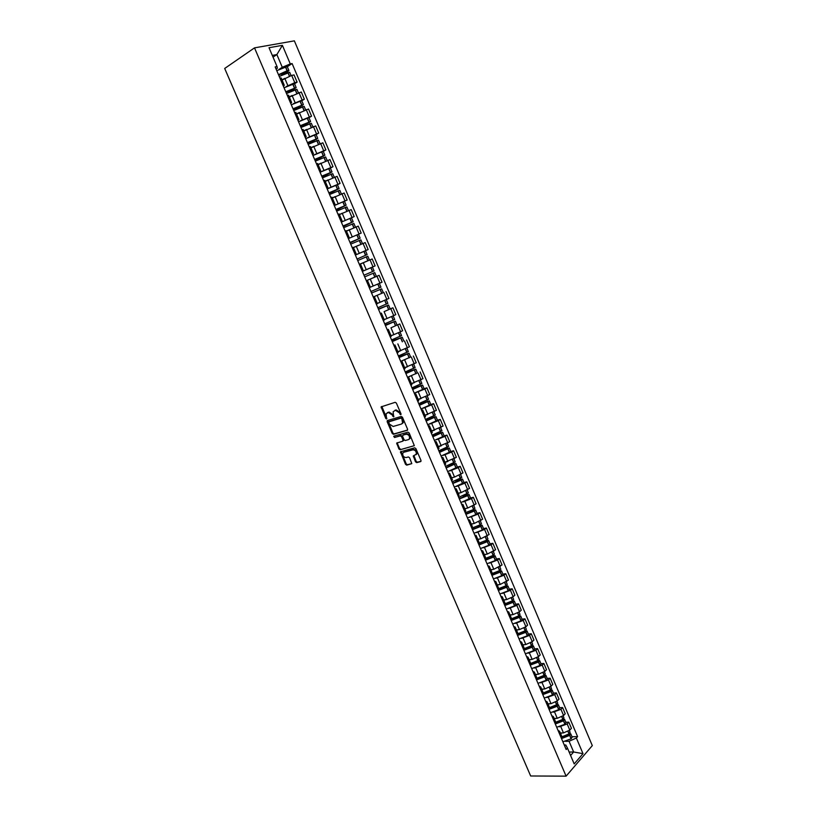 <?xml version="1.0" encoding="UTF-8"?>
<svg xmlns="http://www.w3.org/2000/svg" width="817" height="817" viewBox="0 0 817 817"><rect width="100%" height="100%" fill="white"/><g stroke="black" fill="none" stroke-linecap="round" stroke-linejoin="round"><path stroke-width="1.23" d="M400.759 414.73L401.004 413.862L396.378 403.087L395.173 402.311L381.12 406.876L385.747 418.427L386.574 418.968L386.094 413.821L388.371 412.452L392.191 414.934L393.62 416.864L393.151 411.697L395.469 410.297L399.319 412.799L400.759 414.73M415.496 461.819L416.701 462.616L420.622 461.615L420.98 460.42L415.894 448.584L414.689 447.787L400.473 451.821L405.549 464.362L406.743 465.149L411.788 463.627L409.593 457.755L408.398 456.958L406.08 457.561C403.598 457.295 402.505 455.815 402.781 453.139L403.792 452.25L412.902 449.83C415.404 450.085 416.517 451.566 416.241 454.262L413.29 455.927L415.496 461.819L416.159 461.391L417.354 462.187L421.021 461.258M566.099 776.15L530.662 775.987L224.695 68.465L254.506 47.866L566.099 776.15L592.305 745.615L294.365 40.85L254.506 47.866M407.223 430.385L407.56 429.16L402.444 417.232L401.239 416.445L387.493 420.52L387.176 421.746L392.252 433.51L393.437 434.297L407.479 430.222M394.182 436.033L407.979 432.152L409.184 432.939L414.321 445.684L400.095 449.748L414.321 445.684M400.769 449.34L399.584 448.553L398.91 448.962L400.095 449.748M398.91 448.962L396.715 443.08L402.648 441.221L402.975 440.006L401.535 436.656L400.34 435.87L394.56 437.493L393.702 436.329M281.191 78.023L279.843 77.881M286.246 86.571L294.763 82.66L291.679 75.409L282.059 80.046M291.679 75.409L294.038 74.919L297.112 82.149L294.549 83.773M282.968 85.203L284.275 85.254L283.438 86.316M294.763 82.66L297.112 82.149M288.544 95.272L287.216 95.17M301.769 100.777L304.343 99.194L301.289 91.994L289.33 97.111M290.321 102.472L291.608 102.472L290.75 103.473M293.456 103.657L304.343 99.194M295.856 112.44L294.559 112.399M308.969 117.709L311.553 116.177L308.509 108.998L296.571 114.104M297.654 119.66L298.92 119.619L298.042 120.569M300.625 120.681L311.553 116.177M303.148 129.535L301.871 129.546M316.128 134.57L318.732 133.079L315.699 125.93L303.781 131.026M304.955 136.786L306.201 136.705L305.292 137.593M307.743 137.634L318.732 133.079M310.409 146.57L309.153 146.631M323.266 151.37L325.881 149.919L322.858 142.801L310.96 147.877M312.227 153.841L313.442 153.708L312.523 154.546M314.811 154.536L325.881 149.919M317.629 163.533L316.404 163.645M330.374 168.098L332.999 166.688L329.986 159.601L318.119 164.666M319.467 170.824L320.662 170.641L319.723 171.427M321.806 171.386L332.999 166.688M326.677 187.736L327.852 187.512L324.819 180.383L323.624 180.588M337.452 184.754L340.086 183.386L337.094 176.329L325.248 181.384M327.852 187.512L326.892 188.247M328.7 188.206L340.086 183.386M331.998 197.244L330.824 197.459M334.286 205.578L347.143 200.022L344.161 192.996L332.345 198.041M333.857 204.577L335.011 204.311L334.03 204.996M335.409 205.026L347.143 200.022M339.147 213.993L337.983 214.268M341.343 222.132L354.18 216.587L351.208 209.591L339.862 214.401M341.006 221.356L342.149 221.039L341.149 221.673M341.547 222.03L354.18 216.587M346.255 230.68L345.121 230.997M361.185 233.09L348.369 238.605L361.185 233.09L358.224 226.115L346.449 231.14M348.134 238.064L349.247 237.706L348.226 238.278M355.232 254.7L356.324 254.301L353.332 247.296L352.229 247.674M365.23 250.85L368.161 249.522L365.209 242.578L353.465 247.592M356.324 254.301L355.283 254.833M355.364 255.016L368.161 249.522M363.361 270.835L362.309 271.305L363.361 270.835L360.389 263.85L359.306 264.269M366.619 269.569L375.115 265.893L372.174 258.979L360.45 263.983M362.329 271.356L375.115 265.893M366.343 280.782L367.415 280.343L366.353 280.803M370.244 279.097L379.108 275.309L370.244 279.097L373.185 286.001L379.925 283.131L382.029 282.202L379.108 275.309M369.325 287.778L370.377 287.298M370.336 287.186L373.185 286.001M373.328 297.163L374.421 296.765L373.379 297.276M382.938 292.823L373.257 296.99L383.296 292.649L381.682 288.85L371.551 292.986M376.341 304.22L377.372 303.689L374.421 296.765M377.25 303.413L388.923 298.44L386.012 291.577M380.283 313.473L381.386 313.125L380.365 313.677M384.092 311.634L392.895 307.784L384.092 311.634L387.013 318.477L393.723 315.607L395.796 314.616L392.895 307.784M383.316 320.591L384.327 320.009L381.386 313.125M385.604 319.018L387.013 318.477M387.207 329.711L388.33 329.414L387.329 330.007M390.975 327.801L399.738 323.92L390.975 327.801L393.886 334.623L400.575 331.753L402.628 330.722L399.738 323.92M390.271 336.9L391.251 336.267M391.588 335.47L393.886 334.623M394.1 345.887L395.254 345.642L394.274 346.275M393.876 345.346L394.948 344.937M397.195 353.138L398.155 352.464M397.838 351.718L409.44 346.776L406.56 339.995M400.973 362.002L402.138 361.808L401.178 362.482M410.614 356.947L402.199 360.797M404.088 369.315L405.028 368.59M404.65 367.691L416.231 362.758L413.361 356.008M407.816 378.057L409 377.903L408.061 378.618M417.375 372.858L409.235 376.657M410.961 385.43L411.88 384.664M411.431 383.602L422.992 378.68L420.132 371.949M414.638 394.049L415.833 393.947L414.913 394.693M424.105 388.708L426.872 387.84L424.881 388.974L416.17 392.487M417.804 401.474L418.702 400.667L415.833 393.947M418.181 399.452L429.722 394.54L426.872 387.84M421.429 409.971L422.644 409.92L421.735 410.706M430.814 404.486L433.592 403.659L431.621 404.834L423.032 408.275M424.615 417.467L425.494 416.599M424.911 415.24L436.421 410.338L433.592 403.659M428.19 425.831L429.425 425.82L428.537 426.658M437.493 420.214L440.281 419.417L438.331 420.622L429.844 424.013M431.407 433.388L432.254 432.479M431.611 430.957L443.1 426.065L440.281 419.417M434.92 441.629L436.176 441.67L435.308 442.538M444.152 435.87L446.95 435.114L445.01 436.349L436.605 439.699M438.167 449.248L438.995 448.288M438.29 446.623L449.758 441.742L446.95 435.114M441.629 457.367L442.906 457.449L442.058 458.368M450.78 451.474L453.588 450.759L451.668 452.026L443.335 455.324M444.908 465.036L445.714 464.046M444.938 462.228L456.386 457.357L453.588 450.759M448.319 473.043L449.605 473.176L448.778 474.126M457.387 467.018L460.196 466.333L458.296 467.63L450.014 470.898M451.607 480.774L452.393 479.732M451.556 477.771L454.538 477.067L462.984 472.9L460.196 466.333M454.967 488.658L456.274 488.832L455.467 489.822M463.964 482.5L466.783 481.846L464.904 483.174L456.672 486.411M458.296 496.44L459.052 495.357M458.153 493.243L461.145 492.59L469.561 488.392L466.783 481.846M461.605 504.212L462.922 504.426L462.136 505.457M470.51 497.921L473.339 497.308L471.48 498.666L463.29 501.863M464.944 512.055L465.69 510.931M464.73 508.664L467.722 508.041L476.117 503.823L473.339 497.308M468.212 519.704L469.54 519.969L468.774 521.032M477.036 513.28L479.875 512.698L478.037 514.087L469.887 517.263M471.572 527.598L472.297 526.434M471.276 524.024L474.279 523.442L482.633 519.193L479.875 512.698M474.789 535.135L476.137 535.441L475.392 536.544M483.541 528.579L486.391 528.037L484.563 529.457L476.444 532.602M478.18 543.091L478.885 541.875M477.792 539.332L480.815 538.781L489.138 534.512L486.391 528.037M481.336 550.505L482.714 550.862L481.979 551.996M490.016 543.826L492.876 543.315L491.068 544.765L482.98 547.88M484.757 558.522L485.441 557.265M484.297 554.569L487.32 554.059L495.613 549.759L492.876 543.315M487.872 565.813L489.25 566.212L488.546 567.396M496.47 559.002L499.34 558.532L497.543 560.013L489.485 563.107M491.313 573.881L491.967 572.584M490.762 569.755L493.795 569.286L502.057 564.956L499.34 558.532M494.377 581.071L495.776 581.51L495.082 582.725M502.894 574.126L505.774 573.697L503.997 575.199L495.97 578.273M497.839 589.19L498.482 587.852M497.206 584.88L500.249 584.441L508.491 580.09L505.774 573.697M500.852 596.257L502.271 596.747L501.587 598.003M509.297 589.2L512.188 588.802L510.421 590.323L502.424 593.377M504.334 604.447L504.957 603.058M503.629 599.954L506.683 599.545L513.137 596.716L514.884 595.174L512.188 588.802M507.306 611.402L508.736 611.933L508.072 613.21M515.67 604.212L518.57 603.845L516.824 605.397L508.848 608.43M510.809 619.633L511.411 618.214M510.033 614.956L513.086 614.598L519.53 611.759L521.266 610.187L518.57 603.845M513.73 626.476L515.18 627.048L514.536 628.365M522.032 619.163L524.933 618.826L523.207 620.42L515.251 623.422M517.263 634.758L517.845 633.298M516.405 629.917L519.469 629.58L525.893 626.751L527.619 625.148L524.933 618.826M520.133 641.498L521.603 642.111L520.97 643.469M528.354 634.063L531.264 633.757L529.559 635.371L521.624 638.353M523.687 649.832L524.248 648.33M522.747 644.807L525.831 644.511L532.235 641.682L533.94 640.058L531.264 633.757M526.516 656.459L527.996 657.113L527.384 658.502M534.665 648.902L537.586 648.627L535.891 650.271L527.976 653.243M530.09 664.854L530.631 663.302M529.079 659.646L532.163 659.39L538.556 656.562L540.241 654.907L537.586 648.627M532.868 671.36L534.369 672.064L533.777 673.484M540.946 663.68L543.867 663.445L542.192 665.12L534.308 668.061M536.473 679.805L536.994 678.222L544.102 675.322L542.999 672.728M535.38 674.433L538.474 674.209L544.857 671.38L546.522 669.695L543.867 663.445M539.2 686.209L540.711 686.944L540.139 688.404M547.206 678.406L550.137 678.212L548.473 679.907L540.609 682.828M542.825 694.705L543.325 693.082M541.651 689.16L544.755 688.966L551.128 686.147L552.782 684.432L550.137 678.212M545.501 700.996L547.033 701.783L546.471 703.274M553.436 693.082L556.377 692.908L554.733 694.634L546.879 697.544M549.147 709.544L549.637 707.89M547.901 703.825L551.015 703.672L557.378 700.853L559.012 699.117L556.377 692.908M551.781 715.733L553.334 716.56L552.792 718.082M559.645 707.696L562.596 707.563L560.962 709.309L553.129 712.199M555.448 724.332L555.917 722.637M554.13 718.449L557.255 718.327L563.597 715.508L565.221 713.741L562.596 707.563M558.042 730.408L559.604 731.276L559.083 732.839M565.834 722.259L568.795 722.157L567.182 723.933L559.359 726.803M561.728 739.058L562.178 737.322M560.339 733.002L563.475 732.92L569.796 730.102L571.41 728.315L568.795 722.157M570.593 755.47L573.636 751.987L569.071 741.274L576.363 738.017L583.011 753.672L574.188 763.905L567.458 748.106L566.191 749.526L275.155 66.902L277.034 66.534L277.392 68.24L276.095 69.088M278.995 69.425L282.273 67.27L276.871 54.565L272.296 55.413M273.031 57.129L276.871 54.565L282.396 45.343L290.28 63.92L282.273 67.27M277.034 66.534L269.028 47.723L282.396 45.343M576.363 738.017L577.599 736.628L292.108 63.563L290.28 63.92M569.143 752.048L573.636 751.987L583.011 753.672M564.271 745.012L565.783 744.981L567.458 748.106M569.071 741.274L565.568 741.346M287.298 66.708L292.108 63.563M571.992 736.771L577.599 736.628M401.076 414.301L400.003 412.401L396.153 409.909L395.469 410.297M394.999 410.257L396.153 409.909M387.227 412.799L389.055 412.054L392.875 414.536L393.937 416.425M381.825 406.447L386.88 418.529M387.135 420.847L387.82 420.449L392.926 433.102L394.111 433.888L407.591 430.059M401.841 418.661L400.994 418.11L388.678 421.899L389.331 423.982L393.13 426.474L401.392 424.074L402.587 423.002L401.841 418.661L402.515 418.263L400.994 418.11M389.454 421.378L401.678 417.712M402.127 423.655L403.271 422.603L403.149 419.724L402.464 420.132M402.515 418.263L403.149 419.724M399.584 448.553L397.419 443.539L396.756 443.958M396.715 443.08L397.379 442.671L397.419 443.539M402.914 441.057L403.649 439.597L402.209 436.247L401.014 435.461L394.56 437.493M394.356 435.992L395.234 437.085M408.469 439.607L409.501 438.709C409.787 435.972 408.674 434.481 406.161 434.236L402.944 435.144L402.607 436.36L404.058 439.709L405.252 440.496L408.469 439.607M409.174 439.189L410.165 438.29C410.461 435.553 409.348 434.072 406.835 433.827L406.161 434.236M403.363 434.889L406.835 433.827M413.943 455.508L416.159 461.391M415.945 454.732L416.915 453.843C417.181 451.137 416.067 449.667 413.576 449.411L412.902 449.83M403.741 452.271L413.576 449.411M401.137 451.413L406.212 463.933L407.407 464.73L411.799 463.607M278.638 75.062L287.543 71.12L281.62 75.113M279.23 76.451L289.678 72.315M284.091 73.949L288.207 71.283L288.912 70.517L287.237 70.722L278.474 74.694M276.769 70.681L287.216 66.514L288.912 70.517M281.967 79.841L284.081 78.738M285.909 92.117L294.804 88.185L286.808 93.342M286.512 93.526L296.908 89.339L298.328 92.678M290.382 91.504L296.173 87.593L285.766 91.78M284.061 87.787L294.488 83.64M289.238 96.917L291.403 95.814M293.15 109.1L302.024 105.189L293.701 110.387M293.763 110.53L304.149 106.373M296.173 109.243L303.393 104.596L293.017 108.794M291.322 104.821L301.708 100.624L303.393 104.596M296.489 113.92L298.705 112.817M300.36 126.012L309.224 122.121L300.85 127.166M300.983 127.472L311.338 123.296M300.962 127.421L310.593 121.529L300.248 125.736M298.552 121.784L308.908 117.577L310.593 121.529M303.71 130.863L305.977 129.74M307.539 142.863L316.393 138.992L307.978 143.884M308.172 144.343L318.497 140.156M308.08 144.109L317.762 138.4L307.437 142.618M305.762 138.676L316.097 134.488M310.899 147.724L313.238 146.6M314.698 159.642L323.532 155.792L315.076 160.53M315.342 161.143L325.636 156.946M315.168 160.735L324.89 155.199L314.606 159.427M312.931 155.506L323.226 151.278L324.89 155.199M318.058 164.534L320.499 163.369M321.827 176.349L330.65 172.52L322.153 177.115M322.48 177.881L332.733 173.643L334.255 177.238M322.225 177.289L332.008 171.927L321.745 176.166M320.08 172.254L330.354 168.047M325.186 181.262L327.75 180.067M328.924 192.996L337.727 189.176L329.19 193.629M329.578 194.548L339.811 190.3L341.353 193.935M329.251 193.772L339.086 188.594L328.853 192.843M327.198 188.952L337.441 184.724M332.294 197.928L335.021 196.672M335.991 209.571L344.784 205.772L336.206 210.081M336.655 211.154L346.857 206.895L348.43 210.582M336.257 210.204L346.132 205.19L335.93 209.448M339.372 214.524L342.343 213.186M347.756 230.527L346.439 231.129M343.028 226.084L351.81 222.306L343.191 226.472M343.712 227.688L353.884 223.429M343.232 226.554L353.158 221.724L342.987 225.992M351.514 217.863L353.158 221.724M346.408 231.058L349.901 229.516M355.946 246.458L353.444 247.561M350.033 242.526L358.806 238.768L350.146 242.792M350.728 244.15L360.869 239.871L362.482 243.66M350.176 242.853L360.154 238.186L350.013 242.465M358.52 234.336L360.154 238.186M353.434 247.52L358.449 245.345M367.977 260.715L360.43 263.942M357.09 259.081L367.119 254.587L357.08 259.05M366.363 256.855L367.834 256.262L369.458 260.102L367.987 260.684L366.363 256.855L357.723 260.552M355.375 255.047L365.495 250.758L367.119 254.587M360.42 263.922L367.987 260.684M364.607 274.951L372.715 271.489L364.607 274.951M373.318 273.215L374.778 272.592L376.392 276.401L374.942 277.034L373.318 273.215L364.688 276.892M372.603 271.54L363.974 275.217L374.063 270.917L372.603 271.54L370.979 267.71L372.44 267.108L374.063 270.917M362.35 271.397L370.979 267.71M366.312 280.701L374.942 277.034M371.561 293.017L381.682 288.85M377.954 283.979L379.149 283.468M379.364 283.387L380.977 287.186L370.918 291.495M378.404 309.071L387.227 305.619L378.506 309.316M380.007 302.321L377.27 303.454M378.537 309.367L388.565 305.047L378.383 309.02M390.169 308.826L388.565 305.047M387.861 303.383L377.832 307.713M377.28 303.485L382.764 301.177M385.226 325.064L394.08 321.745L385.379 325.432M385.42 325.513L395.418 321.183L385.195 324.992M397.021 324.952L395.418 321.183M394.713 319.518L384.715 323.859M384.174 319.661L387.779 318.181M392.017 341.006L400.912 337.819L392.221 341.475M392.272 341.588L402.25 337.247L391.976 340.893M403.843 341.006L402.25 337.247M400.024 332.019L401.545 335.603L391.568 339.943M391.047 335.777L394.08 334.551M398.788 356.866L407.714 353.822L399.043 357.468M399.105 357.611L409.051 353.261L398.727 356.733M400.698 361.349L410.634 356.998L409.051 353.261M406.856 348.113L408.357 351.616L398.4 355.967M397.879 351.831L400.647 350.728M405.528 372.675L414.495 369.764L405.824 373.389M405.906 373.563L415.822 369.202L405.457 372.521M407.489 377.28L417.405 372.92L415.822 369.202M413.668 364.137L415.128 367.568L405.201 371.929M404.701 367.813L407.285 366.802M412.238 388.422L421.245 385.644L412.595 389.249M412.677 389.454L422.573 385.083L412.156 388.238M414.26 393.161L424.146 388.79L422.573 385.083M421.868 383.439L411.982 387.82M411.482 383.735L413.953 382.795M418.927 404.109L427.965 401.453L419.325 405.048M419.427 405.273L429.293 400.902L418.835 403.894M421 408.97L430.855 404.589L429.293 400.902M428.588 399.258L418.733 403.659M418.243 399.595L420.612 398.706M425.586 419.734L434.664 417.211L426.035 420.786M426.147 421.041L435.982 416.66L425.483 419.499M427.71 424.717L437.534 420.306M433.929 411.829L435.298 415.046L425.453 419.427M424.973 415.393L427.281 414.546M432.224 435.298L441.333 432.898L432.724 436.462M432.836 436.748L442.651 432.346L434.368 434.409M434.399 440.414L444.193 435.982M441.956 430.712L432.152 435.134M431.682 431.131L433.929 430.324M448.604 446.348L438.821 450.78L447.359 449.003L439.383 452.077M439.505 452.383L449.299 447.982L442.62 449.493M441.068 456.039L450.831 451.597M438.361 446.797L440.557 446.031M447.767 465.659L454.599 464.107L446.011 467.63M446.153 467.967L455.917 463.556L450.279 464.699M447.706 471.603L457.438 467.15M455.222 461.922L445.469 466.374M445.02 462.412L447.175 461.666M455.529 480.794L460.584 480.11L452.618 483.133M452.771 483.49L461.258 480.09L462.504 479.068L457.643 479.936M454.313 487.106L464.025 482.643M461.809 477.434L452.087 481.897M451.648 477.965L453.772 477.251M462.922 495.98L467.273 495.031L467.161 495.572L459.195 498.564M459.358 498.942L467.845 495.572L469.07 494.52L464.812 495.173M460.9 502.557L470.582 498.084M468.376 492.896L458.684 497.369M458.245 493.458L460.339 492.763M470.102 511.166L473.809 510.411L473.707 510.972L465.751 513.934M465.925 514.342L474.391 510.993L475.606 509.91L471.848 510.39M467.457 517.937L475.8 514.659L477.118 513.454M474.922 508.286L473.605 509.481L465.251 512.77M464.822 508.889L466.895 508.215M477.128 526.342L480.314 525.729L480.233 526.322L472.277 529.253M472.471 529.692L480.927 526.352L482.122 525.239L478.762 525.576M473.993 533.266L482.326 530.008L483.623 528.773M481.438 523.626L480.13 524.851L471.797 528.119M471.378 524.259L473.421 523.605M484.052 541.477L486.799 540.987L487.31 541.058L486.605 541.681L478.782 544.51M478.976 544.97L487.432 541.651L488.617 540.517L485.594 540.731M480.498 548.534L488.821 545.296L490.108 544.03M487.923 538.903L486.646 540.16L478.313 543.407M477.904 539.577L479.926 538.944M490.884 556.581L493.264 556.183L493.774 556.265L493.08 556.908L485.267 559.706M485.472 560.196L493.907 556.898L495.082 555.734L492.355 555.836M486.983 563.74L495.296 560.523L496.562 559.226M494.387 554.12L493.121 555.407L484.808 558.634M484.399 554.825L486.411 554.212M497.635 571.645L500.208 571.42L499.534 572.074L491.722 574.841M491.936 575.352L500.361 572.084L501.515 570.889L499.054 570.909M493.448 578.896L501.75 575.699L502.996 574.371M500.831 569.275L499.585 570.603L491.425 573.779M490.874 570.021L492.876 569.429M504.324 586.657L506.632 586.514L505.958 587.188L498.145 589.925M498.38 590.466L506.795 587.209L507.929 585.983L505.682 585.932M499.881 593.99L508.174 590.814L509.399 589.445M507.245 584.38L506.019 585.738L498.186 588.832M497.328 585.156L499.31 584.584M510.952 601.629L513.025 601.557L512.361 602.231L504.549 604.948M504.794 605.509L513.076 602.354L514.322 601.026L512.269 600.904M506.295 609.022L514.577 605.867L515.782 604.478M513.638 599.423L512.422 600.812L504.845 603.845M503.752 600.24L505.723 599.678M517.529 616.559L519.387 616.539L518.734 617.233L510.931 619.909M511.187 620.501L519.459 617.366L520.684 616.008L518.815 615.824L511.422 618.806M512.678 624.004L520.95 620.869L522.145 619.439M520.01 614.404L518.805 615.824L517.631 613.046M510.155 615.252L512.116 614.711M524.065 631.429L525.739 631.459L525.086 632.164L517.294 634.819M517.549 635.432L525.821 632.317L527.026 630.938L525.311 630.693M519.04 638.925L527.302 635.81L528.476 634.349M526.352 629.335L525.168 630.785L517.907 633.737M516.528 630.213L518.489 629.693M530.55 646.257L532.051 646.329L531.418 647.054L523.84 649.668M523.891 650.312L532.153 647.207L533.348 645.808L531.765 645.512M525.372 653.784L533.634 650.689L534.788 649.198M532.674 644.215L531.499 645.685L524.33 648.606M522.89 645.124L524.831 644.613M537.004 661.035L538.352 661.137L537.719 661.872L530.407 664.466M530.213 665.13L538.464 662.056L539.639 660.616L538.178 660.289M531.683 668.592L539.935 665.518L541.079 663.996M538.965 659.023L537.811 660.534L530.693 663.435L527.996 657.113M529.212 659.973L531.152 659.472M543.417 675.751L544.622 675.894L543.999 676.639L536.912 679.193M536.503 679.897L544.868 676.762L545.909 675.373L544.551 675.005M537.974 683.339L546.216 680.285L547.339 678.743M545.235 673.79L544.102 675.322M535.523 674.771L537.443 674.28M549.79 690.426L550.872 690.59L550.249 691.356L543.346 693.878M542.917 694.593L551.128 691.488L552.159 690.069L550.893 689.671M544.245 698.035L552.466 695.001L553.579 693.429M551.485 688.486L550.362 690.059L543.264 692.939M541.804 689.507L543.724 689.037M556.132 705.04L557.092 705.234L556.479 706.011L549.718 708.513M549.402 709.217L557.245 706.235L558.379 704.714L557.194 704.285M550.484 712.679L558.695 709.656L559.798 708.053M557.705 703.141L556.602 704.734L549.514 707.614M548.054 704.183L549.974 703.723M562.443 719.614L563.301 719.818L562.688 720.614L556.03 723.086M555.815 723.801L563.454 720.849L564.578 719.307L563.475 718.848M556.704 727.263L564.904 724.26L565.987 722.626M563.904 717.734L562.821 719.358L555.744 722.228M554.294 718.807L556.203 718.368M568.714 734.126L569.469 734.36L568.877 735.157L562.28 737.618M562.178 738.323L569.643 735.412L570.756 733.84L569.704 733.36M562.893 741.785L571.093 738.813L572.155 737.148M570.082 732.267L569.01 733.921L561.953 736.781M560.503 733.38L562.402 732.951M563.597 715.508L560.962 709.309M557.378 700.853L554.733 694.634M551.128 686.147L548.473 679.907M544.857 671.38L542.192 665.12M538.556 656.562L535.891 650.271M532.235 641.682L529.559 635.371M525.893 626.751L523.207 620.42M519.53 611.759L516.824 605.397M513.137 596.716L510.421 590.323M506.714 581.602L503.997 575.199M500.27 566.447L497.543 560.013M493.805 551.22L491.068 544.765M487.32 535.942L484.563 529.457M480.794 520.592L478.037 514.087M474.258 505.192L471.48 498.666M467.692 489.73L464.904 483.174M461.094 474.217L458.296 467.63M454.477 458.633L451.668 452.026M447.828 442.988L445.01 436.349M441.16 427.281L438.331 420.622M434.46 411.523L431.621 404.834M427.74 395.694L424.881 388.974M420.99 379.803L418.12 373.063M414.209 363.851L411.339 357.08M407.407 347.828L404.517 341.036M400.575 331.753L397.675 324.931M393.723 315.607L390.812 308.755M386.829 299.4L383.908 292.527M379.925 283.131L376.984 276.228M372.981 266.791L370.04 259.857M366.016 250.39L363.054 243.425M359.02 233.917L356.049 226.932M351.994 217.383L349.012 210.367M344.937 200.778L341.945 193.731M337.86 184.111L334.847 177.034M330.742 167.373L327.729 160.275M323.603 150.563L320.581 143.435M316.445 133.692L313.401 126.533M309.245 116.749L306.191 109.56M302.014 99.745L298.951 92.525M569.796 730.102L567.182 723.933M563.475 732.92L560.84 726.752M557.255 718.327L554.62 712.138M551.015 703.672L548.37 697.463M544.755 688.966L542.1 682.726M538.474 674.209L535.809 667.949M532.163 659.39L529.487 653.1M525.831 644.511L523.146 638.21M519.469 629.58L516.773 623.248M513.086 614.598L510.38 608.236M506.683 599.545L503.966 593.162M500.249 584.441L497.522 578.038M493.795 569.286L491.058 562.852M487.32 554.059L484.563 547.604M480.815 538.781L478.047 532.296M474.279 523.442L471.511 516.936M467.722 508.041L464.944 501.515M461.145 492.59L458.347 486.023M454.538 477.067L451.73 470.48M447.9 461.482L445.081 454.875M441.241 445.847L438.412 439.209M434.552 430.14L431.713 423.482M427.842 414.382L424.993 407.693M421.102 398.553L418.243 391.843M414.342 382.662L411.472 375.922M407.55 366.721L404.67 359.95M400.728 350.697L397.838 343.906M380.109 302.28L377.178 295.397M366.23 269.671L363.279 262.737M359.245 253.27L356.283 246.305M352.229 236.797L349.257 229.812M345.193 220.263L342.2 213.247M338.126 203.668L335.123 196.621M331.028 187.001L328.015 179.924M323.9 170.263L320.877 163.165M316.751 153.463L313.708 146.335M309.561 136.592L306.518 129.433M302.351 119.65L299.288 112.46M295.111 102.636L292.037 95.426M287.839 85.56L284.755 78.309M400.003 412.401L399.319 412.799M393.467 415.924L392.783 416.323M392.875 414.536L392.191 414.934M389.055 412.054L388.371 412.452M387.922 412.401L387.238 412.799M386.421 418.028L385.747 418.427M381.845 407.397L381.161 407.795M400.596 413.79L399.922 414.188M394.111 433.888L393.437 434.297M392.926 433.102L392.252 433.51M387.861 421.347L387.176 421.746M389.617 421.276L388.933 421.674M403.649 439.597L402.975 440.006M402.209 436.247L401.535 436.656M401.014 435.461L400.34 435.87M403.618 434.726L402.944 435.144M413.994 456.356L413.331 456.785M404.456 451.832L403.792 452.25M407.407 464.73L406.743 465.149M406.212 463.933L405.549 464.362M401.188 452.261L400.514 452.679M417.354 462.187L416.701 462.616M289.504 76.052L287.982 72.478M287.237 70.722L285.531 66.708M287.094 70.773L285.388 66.759M289.361 76.104L287.839 72.529M296.785 93.179L295.254 89.584M294.508 87.838L292.813 83.834M294.365 87.879L292.67 83.885M296.642 93.23L295.111 89.635M304.036 110.244L302.494 106.619M301.759 104.872L300.064 100.889M301.616 104.923L299.921 100.94M303.893 110.295L302.351 106.67M311.257 127.238L309.704 123.581M308.969 121.845L307.284 117.883M308.826 121.896L307.141 117.934M311.124 127.289L309.572 123.633M318.456 144.16L316.894 140.473M316.159 138.747L314.474 134.795M316.016 138.798L314.341 134.846M318.313 144.211L316.751 140.524M325.615 161.01L324.043 157.303M323.307 155.577L321.643 151.645M323.175 155.628L321.5 151.696M325.483 161.061L323.9 157.354M332.754 177.789L331.171 174.062M330.436 172.346L328.771 168.435M330.303 172.397L328.638 168.486M332.621 177.851L331.028 174.113M339.862 194.507L338.258 190.759M337.533 189.044L335.879 185.142M337.401 189.095L335.736 185.193M339.719 194.569L338.126 190.81M346.939 211.164L345.325 207.375M344.611 205.68L342.956 201.789M344.468 205.731L342.813 201.85M346.806 211.215L345.193 207.436M353.986 227.739L352.372 223.94M351.647 222.244L350.003 218.374M351.514 222.295L349.87 218.425M353.853 227.8L352.229 223.991M361.012 244.263L359.378 240.423M358.663 238.738L357.019 234.887M358.53 238.799L356.886 234.939M360.869 244.314L359.245 240.484M365.648 255.17L364.014 251.33M365.516 255.231L363.882 251.391M367.854 260.746L366.23 256.906M372.47 271.591L370.847 267.772M374.809 277.086L373.185 273.266M381.856 293.313L380.242 289.504M379.537 287.839L377.914 284.03M379.405 287.901L377.781 284.091M381.723 293.364L380.109 289.565M388.749 309.52L387.146 305.732M386.431 304.077L384.827 300.299M386.298 304.128L384.695 300.35M388.616 309.582L387.013 305.793M395.612 325.677L394.008 321.898M393.314 320.244L391.721 316.516M393.181 320.305L391.598 316.577M395.489 325.738L393.886 321.959M402.454 341.761L400.861 338.003M400.156 336.349L398.594 332.682M400.024 336.41L398.461 332.744M402.321 341.823L400.728 338.064M409.266 357.785L407.673 354.037M406.978 352.393L405.436 348.777M406.846 352.454L405.303 348.839M409.133 357.846L407.54 354.098M416.047 373.747L414.464 370.009M413.77 368.375L412.258 364.811M413.637 368.436L412.125 364.872M415.924 373.808L414.331 370.081M422.808 389.638L421.225 385.92M420.541 384.296L419.039 380.783M420.408 384.358L418.917 380.845M422.675 389.699L421.102 385.992M429.538 405.477L427.965 401.77M427.281 400.146L425.81 396.694M427.148 400.218L425.677 396.756M429.415 405.538L427.842 401.841M436.247 421.245L434.675 417.558M433.99 415.945L432.54 412.534M433.858 416.006L432.407 412.595M436.115 421.306L434.552 417.62M442.926 436.952L441.364 433.286M440.68 431.672L439.25 428.312M440.547 431.744L439.117 428.384M442.794 437.024L441.231 433.347M449.575 452.608L448.022 448.952M447.338 447.348L445.929 444.04M447.216 447.41L445.806 444.101M449.452 452.669L447.89 449.013M456.203 468.192L454.65 464.546M453.976 462.953L452.587 459.695M453.843 463.014L452.465 459.757M456.08 468.253L454.528 464.618M462.8 483.715L461.258 480.09M460.584 478.496L459.225 475.29M460.461 478.568L459.093 475.361M462.677 483.787L461.135 480.161M469.377 499.187L467.845 495.572M467.171 493.989L465.823 490.833M467.038 494.05L465.7 490.894M469.254 499.258L467.712 495.643M475.923 514.587L474.391 510.993M473.727 509.41L472.4 506.305M473.605 509.481L472.277 506.377M475.8 514.659L474.268 511.064M482.449 529.937L480.927 526.352M480.253 524.78L478.956 521.726M480.13 524.851L478.833 521.787M482.326 530.008L480.805 526.424M488.944 545.225L487.432 541.651M486.769 540.088L485.482 537.086M486.646 540.16L485.359 537.147M488.821 545.296L487.31 541.722M495.419 560.452L493.907 556.898M493.243 555.335L491.987 552.384M493.121 555.407L491.865 552.445M495.296 560.523L493.785 556.969M501.873 575.628L500.361 572.084M499.708 570.532L498.472 567.621M499.585 570.603L498.339 567.682M501.75 575.699L500.239 572.155M508.297 590.742L506.795 587.209M506.142 585.656L504.916 582.797M506.019 585.738L504.794 582.868M508.174 590.814L506.673 587.28M506.336 586.933L506.111 586.412M514.7 605.795L513.199 602.272M512.545 600.73L511.35 597.921M512.422 600.812L511.228 597.983M514.577 605.867L513.076 602.354M512.739 601.986L512.504 601.435M521.072 620.787L519.581 617.284M518.928 615.752L517.753 612.985M520.95 620.869L519.459 617.366M519.112 616.978L518.866 616.396M527.425 635.728L525.934 632.235M525.29 630.714L524.126 627.987M525.168 630.785L524.003 628.059M527.302 635.81L525.821 632.317M525.464 631.909L525.208 631.316M533.746 650.618L532.265 647.135M531.622 645.614L530.488 642.938M531.499 645.685L530.366 643.01M533.634 650.689L532.153 647.207M531.785 646.788L531.52 646.165M540.047 665.436L538.577 661.974M537.933 660.453L536.82 657.828M537.811 660.534L536.698 657.899M539.935 665.518L538.464 662.056M538.086 661.607L537.811 660.963M546.328 680.214L544.868 676.762M544.224 675.24L543.121 672.667M546.216 680.285L544.745 676.833M544.367 676.374L544.081 675.71M552.588 694.92L551.128 691.488M550.484 689.977L549.402 687.444M550.362 690.059L549.279 687.505M552.466 695.001L551.005 691.56M550.617 691.08L550.321 690.396M558.818 709.585L557.357 706.154M556.724 704.652L555.662 702.16M556.602 704.734L555.54 702.232M558.695 709.656L557.245 706.235M556.847 705.735L556.54 705.02M565.027 724.189L563.577 720.768M562.933 719.277L561.902 716.826M562.821 719.358L561.779 716.897M564.904 724.26L563.454 720.849M563.056 720.339L562.739 719.593M571.206 738.731L569.766 735.331M569.132 733.84L568.111 731.44M569.01 733.921L567.989 731.511M571.093 738.813L569.643 735.412M569.235 734.881L568.918 734.115M562.249 737.485L559.604 731.276M284.275 85.254L281.16 77.952M291.608 102.472L288.513 95.201M298.92 119.619L295.836 112.378M306.201 136.705L303.127 129.484M313.442 153.708L310.389 146.519M320.662 170.641L317.619 163.482M335.011 204.311L331.988 197.214M342.149 221.039L339.137 213.972M349.247 237.706L346.245 230.67M370.387 287.298L367.415 280.343M391.261 336.287L388.33 329.414M398.165 352.495L395.254 345.642M405.048 368.63L402.138 361.808M411.891 384.705L409 377.903M425.514 416.65L422.644 409.92M432.285 432.54L429.425 425.82M439.025 448.359L436.176 441.67M445.735 464.107L442.906 457.449M452.424 479.804L449.605 473.176M459.093 495.439L456.274 488.832M465.731 511.013L462.922 504.426M472.338 526.526L469.54 519.969M478.925 541.977L476.137 535.441M485.482 557.368L482.714 550.862M492.018 572.697L489.25 566.212M498.523 587.964L495.776 581.51M505.008 603.181L502.271 596.747M511.462 618.336L508.736 611.933M517.896 633.43L515.18 627.048M524.31 648.463L521.603 642.111M537.055 678.365L534.369 672.064M543.387 693.235L540.711 686.944M549.698 708.043L547.033 701.783M555.989 722.79L553.334 716.56M381.805 406.488L381.12 406.876M403.271 422.603L402.587 423.002M403.69 440.475L403.016 440.884M410.165 438.29L409.501 438.709M413.923 455.518L413.29 455.927M416.915 453.843L416.241 454.262M401.116 451.413L400.473 451.821M291.056 75.562L289.657 72.274M296.173 87.593L294.477 83.6M305.578 109.733L304.138 106.333M312.788 126.706L311.328 123.265M319.978 143.618L318.487 140.126M317.762 138.4L316.087 134.458M327.127 160.459L325.626 156.915M332.008 171.927L330.344 168.026M339.086 188.594L337.431 184.703M346.132 205.19L344.488 201.319M355.466 227.146L353.884 223.419M387.861 303.393L386.278 299.655M394.713 319.529L393.161 315.873M421.878 383.459L420.449 380.089M428.598 399.278L427.209 395.99M437.544 420.336L435.982 416.66M444.213 436.012L442.651 432.346M441.966 430.743L440.639 427.597M450.841 451.627L449.299 447.982M448.615 446.378L447.308 443.304M457.459 467.191L455.917 463.556M455.232 461.962L453.956 458.96M464.046 482.684L462.504 479.068M461.83 477.475L460.584 474.544M470.602 498.125L469.07 494.52M468.396 492.937L467.181 490.077M477.138 513.505L475.606 509.91M474.943 508.337L473.748 505.539M483.644 528.824L482.122 525.239M481.458 523.677L480.294 520.95M490.129 544.081L488.617 540.517M487.943 538.954L486.82 536.299M496.583 559.277L495.082 555.734M494.418 554.171L493.315 551.587M503.017 574.422L501.515 570.889M500.862 569.337L499.79 566.814M509.43 589.506L507.929 585.983M507.275 584.441L506.234 581.98M515.813 604.539L514.322 601.026M513.668 599.484L512.657 597.094M522.175 619.511L520.684 616.008M520.041 614.476L519.05 612.147M528.507 634.421L527.026 630.938M526.383 629.407L525.423 627.15M534.818 649.27L533.348 645.808M532.704 644.276L531.765 642.091M541.109 664.078L539.639 660.616M538.995 659.094L538.097 656.97M547.37 678.815L545.909 675.373M545.266 673.862L544.388 671.799M553.62 693.5L552.159 690.069M551.516 688.568L550.668 686.566M559.829 708.135L558.379 704.714M557.745 703.223L556.918 701.282M566.028 722.718L564.578 719.307M563.944 717.816L563.148 715.937M572.196 737.24L570.756 733.84M570.123 732.359L569.347 730.541"/></g></svg>
